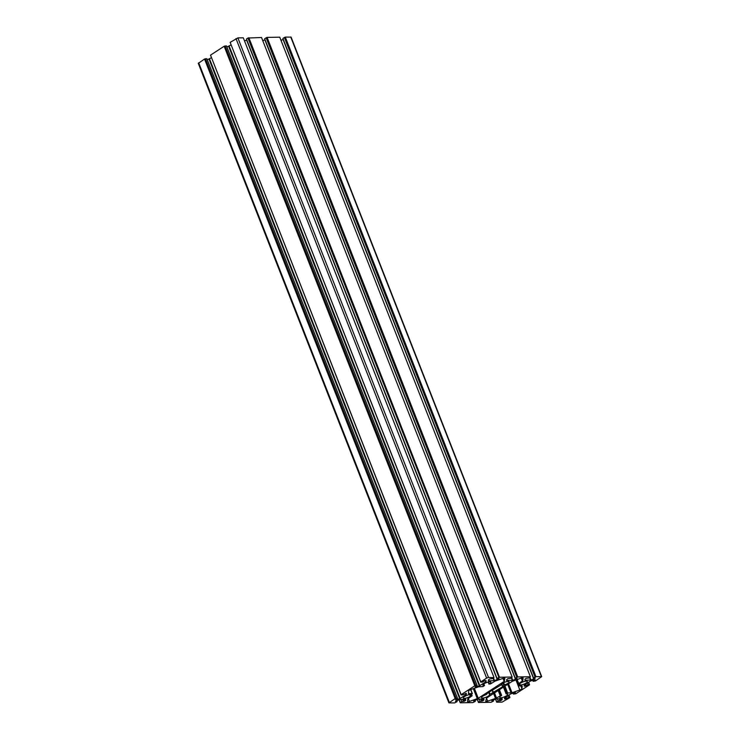 <?xml version="1.0" encoding="UTF-8"?>
<svg xmlns="http://www.w3.org/2000/svg" width="740" height="740" viewBox="0 0 740 740"><rect width="100%" height="100%" fill="white"/><g stroke="black" fill="none" stroke-linecap="round" stroke-linejoin="round"><path stroke-width="1.11" d="M507.862 683.335A4.292 1.193 158.6 0 0 509.12 681.818A4.292 1.193 158.6 0 0 506.53 681.688A4.292 1.193 158.6 0 0 502.395 683.427A4.292 1.193 158.6 0 0 501.128 684.916L488.002 692.797L486.125 694.684A4.292 1.193 158.6 0 0 482.767 696.211A4.292 1.193 158.6 0 0 481.509 697.727A4.292 1.193 158.6 0 0 484.099 697.857A4.292 1.193 158.6 0 0 488.243 696.118A4.292 1.193 158.6 0 0 489.51 694.629L502.636 686.739L504.504 684.861A4.292 1.193 158.6 0 0 507.862 683.335M501.563 695.332L501.368 695.674A4.292 1.193 158.6 0 0 500.999 695.896A4.292 1.193 158.6 0 0 499.74 697.422A4.292 1.193 158.6 0 0 502.33 697.543A4.292 1.193 158.6 0 0 506.465 695.804A4.292 1.193 158.6 0 0 507.723 694.287A4.292 1.193 158.6 0 0 506.327 693.954L507.64 692.982L511.997 692.732L519.841 690.013A2.146 0.592 158.6 0 0 521.284 689.329A2.146 0.592 158.6 0 0 521.922 688.663L522.209 686.017L518.259 685.897L520.109 684.981A4.292 1.193 158.6 0 0 526.094 683.029A4.292 1.193 158.6 0 0 527.352 681.503A4.292 1.193 158.6 0 0 524.762 681.383A4.292 1.193 158.6 0 0 520.618 683.122A4.292 1.193 158.6 0 0 520.294 683.344L518.5 683.751L522.829 680.652L523.115 678.062A2.146 0.592 158.6 0 0 523.106 677.97A2.146 0.592 158.6 0 0 521.182 678.09L512.376 681.263L486.467 698.135L485.745 701.168A2.146 0.592 158.6 0 0 485.755 701.261A2.146 0.592 158.6 0 0 487.679 701.141L495.532 698.421L501.563 695.332L499.371 689.736M489.64 683.64A4.292 1.193 158.6 0 0 490.898 682.123A4.292 1.193 158.6 0 0 488.308 681.993A4.292 1.193 158.6 0 0 484.173 683.732A4.292 1.193 158.6 0 0 482.905 685.259A4.292 1.193 158.6 0 0 484.302 685.591L482.989 686.554L478.641 686.812L470.788 689.523A2.146 0.592 158.6 0 0 468.707 690.883L468.429 693.528L472.37 693.648L470.52 694.564A4.292 1.193 158.6 0 0 464.544 696.516A4.292 1.193 158.6 0 0 463.286 698.033A4.292 1.193 158.6 0 0 465.876 698.162A4.292 1.193 158.6 0 0 470.011 696.423A4.292 1.193 158.6 0 0 470.344 696.201L472.129 695.794L467.81 698.893L467.523 701.483A2.146 0.592 158.6 0 0 467.532 701.566A2.146 0.592 158.6 0 0 469.456 701.446L478.262 698.273L504.171 681.401L504.884 678.367A2.146 0.592 158.6 0 0 504.874 678.284A2.146 0.592 158.6 0 0 502.95 678.404L495.106 681.115L490.463 683.973L489.27 683.871A4.292 1.193 158.6 0 0 489.64 683.64M493.904 677.655L488.511 677.433L486.624 678.09L480.778 681.891L482.11 682.188L484.977 680.606L486.115 680.652L485.801 681.808L479.326 685.943L475.163 686.998L477.106 685.443L474.793 685.795L461.159 694.675L462.491 694.962L466.311 693.371L466.172 694.592L459.697 698.717L455.535 699.781L457.487 698.227L455.174 698.579L448.912 702.88L454.684 702.908L457.107 701.622L455.359 701.344L459.614 699.494L465.645 699.3L465.728 700.29L464.47 701.187L461.751 701.548L460.243 702.815L472.916 702.602L475.33 701.317L473.591 701.03L477.837 699.18L483.877 698.995L483.951 699.975L482.702 700.882L479.983 701.233L478.475 702.51L491.138 702.288L493.562 701.002L491.813 700.725L496.068 698.875L502.099 698.68L502.173 699.67L500.924 700.567L498.205 700.928L496.697 702.195L502.118 702.103L509.851 697.644L508.519 697.357L505.661 698.93L504.523 698.893L504.625 697.959L510.831 693.833L515.475 692.538L513.523 694.101L515.836 693.75L529.479 684.87L528.147 684.574L525.289 686.147L524.151 686.11L524.244 685.175L530.46 681.05L534.132 679.773L535.27 679.82L533.152 681.318L535.464 680.966L541.717 676.656L535.945 676.638L533.531 677.923L535.27 678.201L531.024 680.051L524.984 680.245L524.91 679.255L526.159 678.358L528.878 677.997L530.386 676.73L517.723 676.943L515.299 678.229L517.047 678.506L512.792 680.356L506.585 680.495L506.687 679.561L507.936 678.663L510.655 678.312L512.163 677.035L261.525 37.49L247.918 38.036L246.439 38.998L497.077 678.534L499.028 678.562L494.57 680.671L488.363 680.8L488.455 679.875L489.704 678.978L492.433 678.617L493.811 677.424M512.163 677.035L499.491 677.248L248.862 37.712M499.491 677.248L499.001 677.572L248.372 38.027M499.001 677.572L247.918 38.036M498.547 677.581L497.077 678.534M246.873 40.099L244.524 40.922M493.932 677.35L243.303 37.805L237.882 37.897L230.149 42.356L480.778 681.891M230.242 42.587L480.75 682.206M231.019 44.964L226.912 47.009M477.106 685.443L226.477 45.898L224.165 46.25L210.521 55.13L461.159 694.675M475.746 685.462L225.108 45.926M475.256 685.786L224.618 46.241M474.793 685.795L224.165 46.25M210.613 55.361L461.122 694.99M211.39 57.748L207.283 59.792M457.487 698.227L206.849 58.682L204.536 59.034L198.283 63.344L448.912 702.88M456.118 698.245L205.48 58.701M455.627 698.569L204.989 59.024M455.174 698.579L204.536 59.034M457.107 701.622L456.673 700.521M461.751 701.548L460.9 699.383M460.28 702.501L459.161 699.652M460.243 702.815L459.022 699.698M475.33 701.317L474.895 700.207M479.983 701.233L479.132 699.069M478.502 702.195L477.383 699.337M478.475 702.51L477.254 699.383M493.562 701.002L493.127 699.901M498.205 700.928L497.354 698.764M496.734 701.881L495.615 699.032M496.697 702.195L495.476 699.078M509.888 697.339L508.981 695.036M508.519 697.357L507.89 695.748M513.523 694.101L513.088 692.991M529.516 684.555L528.61 682.252M528.147 684.574L527.509 682.965M533.152 681.318L532.717 680.208M541.717 676.656L291.088 37.12L285.316 37.093L282.893 38.378L533.531 677.923M535.945 676.638L285.316 37.093M535.455 676.952L284.826 37.407M535.002 676.961L284.373 37.416M283.328 39.479L280.978 40.302M530.386 676.73L279.757 37.185L267.085 37.398L264.67 38.684L515.299 678.229M517.723 676.943L267.085 37.398M517.232 677.266L266.594 37.722M516.779 677.266L266.141 37.731M265.105 39.794L262.746 40.617M504.504 684.861L503.672 682.715M519.841 690.013L515.891 679.921M520.109 684.981L519.591 683.658M489.27 683.871L488.52 681.947M472.194 693.584L470.631 689.587M497.779 679.496L497.41 678.534M497.299 679.718L246.67 40.182M494.57 680.671L493.497 677.923M494.107 680.763L493.09 678.182M488.511 677.433L237.882 37.897M486.624 678.09L235.986 38.554M486.013 681.586L485.625 680.596M485.801 681.808L485.329 680.606M479.807 685.712L229.169 46.167M479.326 685.943L228.688 46.398M476.588 686.887L476.246 686.008M476.125 686.988L475.839 686.267M466.385 694.361L466.006 693.38M466.172 694.592L465.7 693.389M460.178 698.495L209.54 58.95M459.697 698.717L209.069 59.181M456.959 699.67L456.617 698.791M456.497 699.763L456.219 699.05M449.328 702.38L198.699 62.835M465.728 700.29L465.34 699.3M465.506 700.512L465.035 699.309M464.47 701.187L463.749 699.328M463.527 701.511L462.676 699.346M483.951 699.975L483.562 698.995M483.738 700.207L483.266 699.004M482.702 700.882L481.971 699.023M481.759 701.206L480.908 699.041M502.173 699.67L501.794 698.69M501.96 699.892L501.489 698.69M500.924 700.567L500.203 698.717M499.981 700.9L499.13 698.736M506.604 698.606L505.975 696.997M505.661 698.93L505.115 697.552M526.232 685.823L525.604 684.213M525.289 686.147L524.743 684.768M541.375 676.545L290.737 37M534.234 678.876L533.864 677.914M533.753 679.107L283.124 39.562M531.024 680.051L529.951 677.304M530.552 680.153L529.544 677.562M516.011 679.181L515.632 678.219M515.53 679.413L264.892 39.867M512.792 680.356L511.719 677.618M512.33 680.458L511.322 677.877M504.597 680.957L503.533 678.229M504.171 681.401L502.987 678.395M478.262 698.273L474.349 688.293M477.3 698.736L473.35 688.644M469.456 701.446L468.272 698.43M471.824 695.748L471.278 694.37M471.204 695.85L470.696 694.555M470.344 696.201L469.706 694.592M468.772 693.648L468.485 692.899M484.302 685.591L483.701 684.065M489.02 684.074L488.215 682.021M503.764 685.268L502.913 683.113M502.821 686.581L501.766 683.89M502.636 686.739L501.581 684.056M493.469 692.705L492.387 689.948M493.164 692.871L492.091 690.133M490.028 694.222L489.177 692.039M489.51 694.629L488.631 692.39M487.679 701.141L486.495 698.116M522.829 680.652L521.755 677.923M522.394 681.096L521.219 678.081M518.712 683.492L517.14 679.487M519.258 685.221L518.703 683.806M518.611 685.564L516.344 679.764M521.922 688.663L520.849 685.915M511.997 692.732L508.491 683.788M511.062 692.927L507.686 684.315M507.64 692.982L504.948 686.1M506.585 693.399L503.977 686.739M506.197 693.732L503.561 687.007M501.221 695.249L499.121 689.893M500.175 695.572L498.187 690.503M496.485 697.968L494.505 692.899M495.532 698.421L493.599 693.491M501.637 695.378L499.408 689.708M472.37 693.648L470.76 689.532M472.129 695.794L471.528 694.24M484.534 685.647L483.868 683.945M489.001 684.158L488.169 682.03M518.5 683.751L516.871 679.588M518.259 685.897L515.919 679.912M506.095 693.898L503.431 687.09"/></g></svg>
